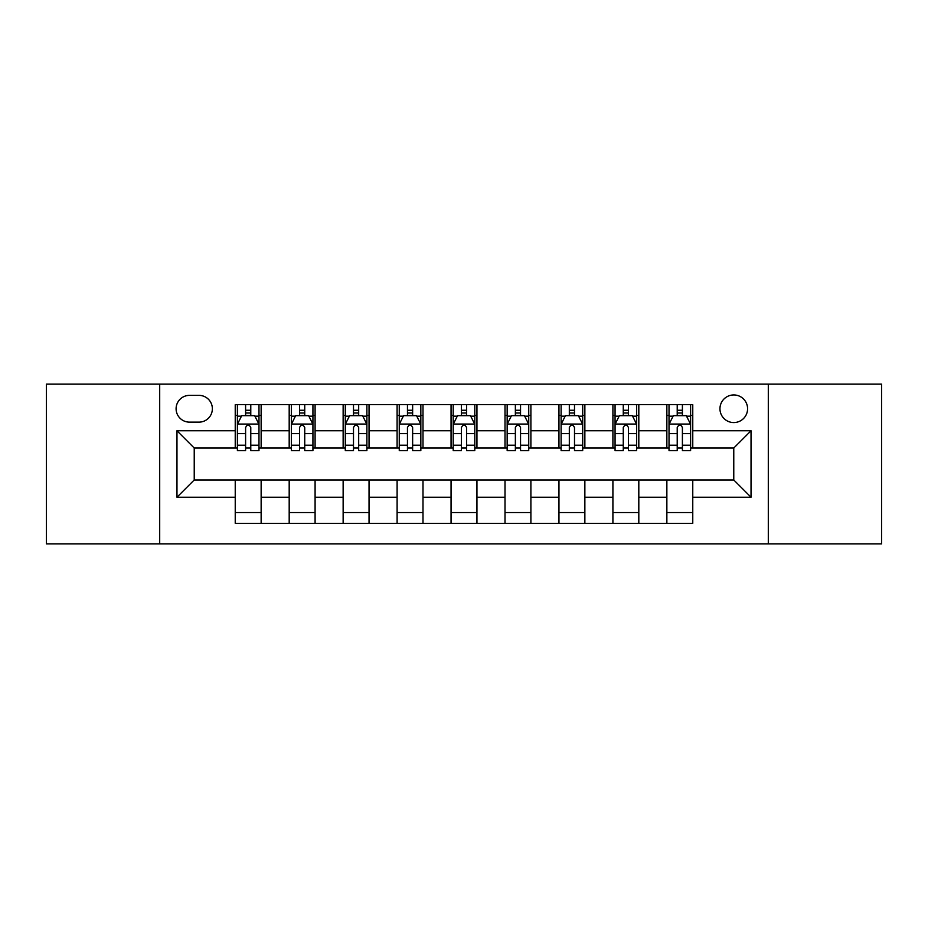 <?xml version="1.0" encoding="UTF-8"?>
<svg xmlns="http://www.w3.org/2000/svg" width="928" height="928" viewBox="0 0 928 928"><rect width="100%" height="100%" fill="white"/><g stroke="black" fill="none" stroke-linecap="round" stroke-linejoin="round"><path stroke-width="1.39" d="M733.77 394.945A13.816 13.816 0 0 0 719.954 408.749A13.816 13.816 0 0 0 733.77 422.565A13.816 13.816 0 0 0 747.585 408.749A13.816 13.816 0 0 0 733.77 394.945M768.303 543.854L881.6 543.854L881.6 384.146L768.303 384.146L768.303 543.854L159.697 543.854L159.697 384.146L46.4 384.146L46.4 543.854L159.697 543.854M189.486 422.136L198.975 422.136A13.375 13.375 0 0 0 212.361 408.749A13.375 13.375 0 0 0 198.975 395.374L189.486 395.374A13.375 13.375 0 0 0 176.1 408.749A13.375 13.375 0 0 0 189.486 422.136M768.303 384.146L159.697 384.146M235.236 497.234L176.97 497.234L176.97 430.766L235.236 430.766L235.236 448.027L194.23 448.027L194.23 479.973L235.236 479.973L235.236 523.346L692.764 523.346L692.764 479.973L733.77 479.973L733.77 448.027L692.764 448.027L692.764 430.766L751.03 430.766L751.03 497.234L692.764 497.234M692.764 430.766L692.764 404.654L235.236 404.654L235.236 430.766M666.861 404.654L666.861 448.027L669.018 448.027M677.22 448.027L682.405 448.027M690.606 448.027L692.764 448.027M666.861 448.027L636.654 448.027M612.909 404.654L612.909 448.027L615.067 448.027M623.268 448.027L628.453 448.027M612.909 448.027L582.703 448.027M558.958 404.654L558.958 448.027L561.115 448.027M569.316 448.027L574.502 448.027M558.958 448.027L528.74 448.027M505.006 404.654L505.006 448.027L507.164 448.027M515.365 448.027L520.538 448.027M505.006 448.027L474.788 448.027M451.054 404.654L451.054 448.027L453.212 448.027M461.413 448.027L466.587 448.027M451.054 448.027L420.836 448.027M397.103 404.654L397.103 448.027L399.26 448.027M407.462 448.027L412.635 448.027M397.103 448.027L366.885 448.027M343.14 404.654L343.14 448.027L345.297 448.027M353.498 448.027L358.684 448.027M343.14 448.027L312.933 448.027M289.188 404.654L289.188 448.027L291.346 448.027M299.547 448.027L304.732 448.027M289.188 448.027L258.982 448.027M235.236 448.027L237.394 448.027M245.595 448.027L250.78 448.027M235.236 479.973L261.139 479.973L261.139 523.346M692.764 479.973L261.139 479.973M261.139 404.654L261.139 448.027M235.236 415.442L237.394 415.442M245.595 415.442L250.78 415.442M258.982 415.442L261.139 415.442M235.236 512.558L261.139 512.558M289.188 479.973L289.188 523.346M315.091 404.654L315.091 448.027M289.188 415.442L291.346 415.442M299.547 415.442L304.732 415.442M312.933 415.442L315.091 415.442M315.091 479.973L315.091 523.346M289.188 512.558L315.091 512.558M343.14 479.973L343.14 523.346M369.042 479.973L369.042 523.346M343.14 512.558L369.042 512.558M369.042 404.654L369.042 448.027M343.14 415.442L345.297 415.442M353.498 415.442L358.684 415.442M366.885 415.442L369.042 415.442M397.103 479.973L397.103 523.346M422.994 479.973L422.994 523.346M397.103 512.558L422.994 512.558M422.994 404.654L422.994 448.027M397.103 415.442L399.26 415.442M407.462 415.442L412.635 415.442M420.836 415.442L422.994 415.442M451.054 479.973L451.054 523.346M476.946 479.973L476.946 523.346M451.054 512.558L476.946 512.558M476.946 404.654L476.946 448.027M451.054 415.442L453.212 415.442M461.413 415.442L466.587 415.442M474.788 415.442L476.946 415.442M505.006 479.973L505.006 523.346M530.897 479.973L530.897 523.346M505.006 512.558L530.897 512.558M530.897 404.654L530.897 448.027M505.006 415.442L507.164 415.442M515.365 415.442L520.538 415.442M528.74 415.442L530.897 415.442M558.958 479.973L558.958 523.346M584.86 479.973L584.86 523.346M558.958 512.558L584.86 512.558M584.86 404.654L584.86 448.027M558.958 415.442L561.115 415.442M569.316 415.442L574.502 415.442M582.703 415.442L584.86 415.442M612.909 479.973L612.909 523.346M638.812 479.973L638.812 523.346M612.909 512.558L638.812 512.558M638.812 404.654L638.812 448.027M612.909 415.442L615.067 415.442M623.268 415.442L628.453 415.442M636.654 415.442L638.812 415.442M666.861 479.973L666.861 523.346M666.861 512.558L692.764 512.558M666.861 415.442L669.018 415.442M677.22 415.442L682.405 415.442M690.606 415.442L692.764 415.442M194.23 448.027L176.97 430.766M194.23 479.973L176.97 497.234M751.03 430.766L733.77 448.027M751.03 497.234L733.77 479.973M250.78 410.257L245.595 410.257M258.982 445.208L250.78 445.208L250.78 450.625L258.982 450.625L258.982 424.293L254.655 415.663L241.709 415.663L237.394 424.293L237.394 450.625L245.595 450.625L245.595 445.208L237.394 445.208M237.394 424.293L237.394 404.654M258.982 424.293L258.982 404.654M245.595 415.663L245.595 404.654M250.78 404.654L250.78 415.663M250.78 445.208L250.78 427.53C249.052 424.2 247.324 424.2 245.595 427.53L245.595 445.208M304.732 410.257L299.547 410.257M312.933 445.208L304.732 445.208L304.732 450.625L312.933 450.625L312.933 424.293L308.618 415.663L295.661 415.663L291.346 424.293L291.346 450.625L299.547 450.625L299.547 445.208L291.346 445.208M291.346 424.293L291.346 404.654M312.933 424.293L312.933 404.654M299.547 415.663L299.547 404.654M304.732 404.654L304.732 415.663M304.732 445.208L304.732 427.53C303.004 424.2 301.275 424.2 299.547 427.53L299.547 445.208M358.684 410.257L353.498 410.257M366.885 445.208L358.684 445.208L358.684 450.625L366.885 450.625L366.885 424.293L362.57 415.663L349.624 415.663L345.297 424.293L345.297 450.625L353.498 450.625L353.498 445.208L345.297 445.208M345.297 424.293L345.297 404.654M366.885 424.293L366.885 404.654M353.498 415.663L353.498 404.654M358.684 404.654L358.684 415.663M358.684 445.208L358.684 427.53C356.955 424.2 355.227 424.2 353.498 427.53L353.498 445.208M412.635 410.257L407.462 410.257M420.836 445.208L412.635 445.208L412.635 450.625L420.836 450.625L420.836 424.293L416.521 415.663L403.576 415.663L399.26 424.293L399.26 450.625L407.462 450.625L407.462 445.208L399.26 445.208M399.26 424.293L399.26 404.654M420.836 424.293L420.836 404.654M407.462 415.663L407.462 404.654M412.635 404.654L412.635 415.663M412.635 445.208L412.635 427.53C410.907 424.2 409.19 424.2 407.462 427.53L407.462 445.208M466.587 410.257L461.413 410.257M474.788 445.208L466.587 445.208L466.587 450.625L474.788 450.625L474.788 424.293L470.473 415.663L457.527 415.663L453.212 424.293L453.212 450.625L461.413 450.625L461.413 445.208L453.212 445.208M453.212 424.293L453.212 404.654M474.788 424.293L474.788 404.654M461.413 415.663L461.413 404.654M466.587 404.654L466.587 415.663M466.587 445.208L466.587 427.53C464.87 424.2 463.142 424.2 461.413 427.53L461.413 445.208M520.538 410.257L515.365 410.257M528.74 445.208L520.538 445.208L520.538 450.625L528.74 450.625L528.74 424.293L524.424 415.663L511.479 415.663L507.164 424.293L507.164 450.625L515.365 450.625L515.365 445.208L507.164 445.208M507.164 424.293L507.164 404.654M528.74 424.293L528.74 404.654M515.365 415.663L515.365 404.654M520.538 404.654L520.538 415.663M520.538 445.208L520.538 427.53C518.822 424.2 517.093 424.2 515.365 427.53L515.365 445.208M574.502 410.257L569.316 410.257M582.703 445.208L574.502 445.208L574.502 450.625L582.703 450.625L582.703 424.293L578.376 415.663L565.43 415.663L561.115 424.293L561.115 450.625L569.316 450.625L569.316 445.208L561.115 445.208M561.115 424.293L561.115 404.654M582.703 424.293L582.703 404.654M569.316 415.663L569.316 404.654M574.502 404.654L574.502 415.663M574.502 445.208L574.502 427.53C572.773 424.2 571.045 424.2 569.316 427.53L569.316 445.208M628.453 410.257L623.268 410.257M636.654 445.208L628.453 445.208L628.453 450.625L636.654 450.625L636.654 424.293L632.339 415.663L619.382 415.663L615.067 424.293L615.067 450.625L623.268 450.625L623.268 445.208L615.067 445.208M615.067 424.293L615.067 404.654M636.654 424.293L636.654 404.654M623.268 415.663L623.268 404.654M628.453 404.654L628.453 415.663M628.453 445.208L628.453 427.53C626.725 424.2 624.996 424.2 623.268 427.53L623.268 445.208M682.405 410.257L677.22 410.257M690.606 445.208L682.405 445.208L682.405 450.625L690.606 450.625L690.606 424.293L686.291 415.663L673.345 415.663L669.018 424.293L669.018 450.625L677.22 450.625L677.22 445.208L669.018 445.208M669.018 424.293L669.018 404.654M690.606 424.293L690.606 404.654M677.22 415.663L677.22 404.654M682.405 404.654L682.405 415.663M682.405 445.208L682.405 427.53C680.676 424.2 678.948 424.2 677.22 427.53L677.22 445.208M289.188 497.234L261.139 497.234M289.188 430.766L261.139 430.766M343.14 430.766L315.091 430.766M343.14 497.234L315.091 497.234M397.103 430.766L369.042 430.766M397.103 497.234L369.042 497.234M451.054 430.766L422.994 430.766M451.054 497.234L422.994 497.234M505.006 430.766L476.946 430.766M505.006 497.234L476.946 497.234M558.958 430.766L530.897 430.766M558.958 497.234L530.897 497.234M612.909 430.766L584.86 430.766M612.909 497.234L584.86 497.234M666.861 430.766L638.812 430.766M666.861 497.234L638.812 497.234M258.866 424.073L237.498 424.073M237.394 416.173L241.454 416.173M254.922 416.173L258.982 416.173M245.595 433.643L237.394 433.643M258.982 433.643L250.78 433.643M250.78 413.006L245.595 413.006M312.817 424.073L291.462 424.073M291.346 416.173L295.406 416.173M308.873 416.173L312.933 416.173M299.547 433.643L291.346 433.643M312.933 433.643L304.732 433.643M304.732 413.006L299.547 413.006M366.78 424.073L345.413 424.073M345.297 416.173L349.357 416.173M362.825 416.173L366.885 416.173M353.498 433.643L345.297 433.643M366.885 433.643L358.684 433.643M358.684 413.006L353.498 413.006M420.732 424.073L399.365 424.073M399.26 416.173L403.309 416.173M416.776 416.173L420.836 416.173M407.462 433.643L399.26 433.643M420.836 433.643L412.635 433.643M412.635 413.006L407.462 413.006M474.684 424.073L453.316 424.073M453.212 416.173L457.272 416.173M470.728 416.173L474.788 416.173M461.413 433.643L453.212 433.643M474.788 433.643L466.587 433.643M466.587 413.006L461.413 413.006M528.635 424.073L507.268 424.073M507.164 416.173L511.224 416.173M524.691 416.173L528.74 416.173M515.365 433.643L507.164 433.643M528.74 433.643L520.538 433.643M520.538 413.006L515.365 413.006M582.587 424.073L561.22 424.073M561.115 416.173L565.175 416.173M578.643 416.173L582.703 416.173M569.316 433.643L561.115 433.643M582.703 433.643L574.502 433.643M574.502 413.006L569.316 413.006M636.538 424.073L615.183 424.073M615.067 416.173L619.127 416.173M632.594 416.173L636.654 416.173M623.268 433.643L615.067 433.643M636.654 433.643L628.453 433.643M628.453 413.006L623.268 413.006M690.502 424.073L669.134 424.073M669.018 416.173L673.078 416.173M686.546 416.173L690.606 416.173M677.22 433.643L669.018 433.643M690.606 433.643L682.405 433.643M682.405 413.006L677.22 413.006"/></g></svg>
